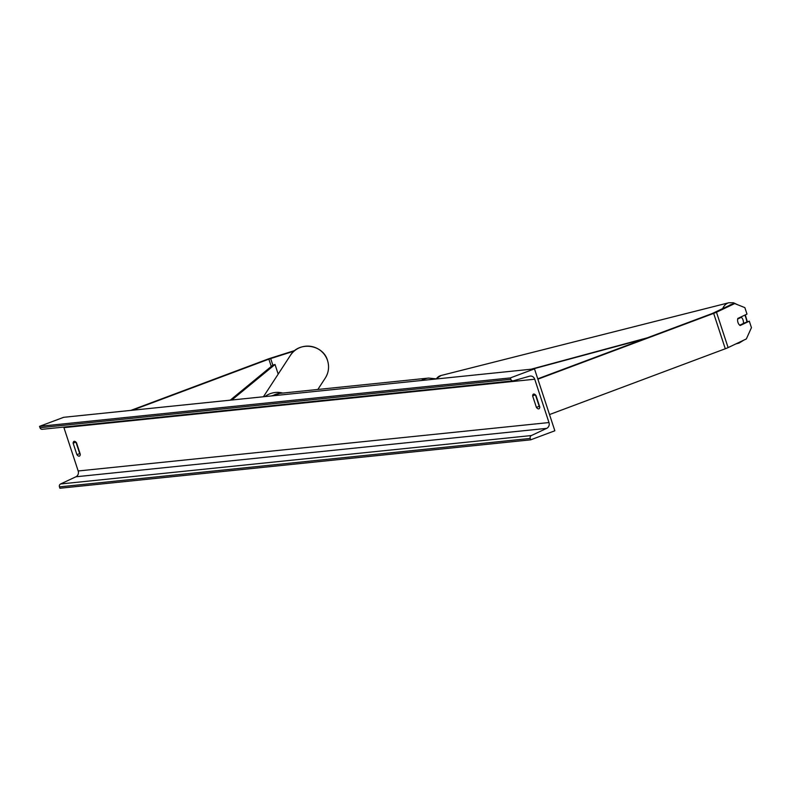 <?xml version="1.0" encoding="UTF-8"?>
<svg xmlns="http://www.w3.org/2000/svg" width="791" height="791" viewBox="0 0 791 791"><rect width="100%" height="100%" fill="white"/><g stroke="black" fill="none" stroke-linecap="round" stroke-linejoin="round"><path stroke-width="1.19" d="M294.885 350.482L270.977 358.056A7.485 0.702 -18.2 0 0 267.348 359.302L130.831 410.4M294.153 351.085L268.861 359.144L132.344 410.242M743.382 323.341L749.314 321.176L740.158 325.516A4.677 2.778 -104.2 0 1 737.973 322.471A4.677 2.778 -104.2 0 1 737.825 318.447L746.991 314.096L744.855 307.61L734.701 303.566L716.478 312.227A7.485 0.702 161.8 0 1 713.66 313.384L537.88 379.186M734.701 303.566L731.794 304.308L712.157 313.543L537.761 378.82M749.314 321.176L751.45 327.662L746.338 338.944L728.106 347.605A7.485 0.702 161.8 0 1 725.288 348.762L549.508 414.563M536.001 395.54A5.844 2.304 -110.5 0 0 533.757 394.027A5.844 2.304 -110.5 0 0 533.52 394.076A5.844 2.304 -110.5 0 0 532.62 395.886L536.397 407.385A5.844 2.304 -110.5 0 0 538.879 408.848A5.844 2.304 -110.5 0 0 539.788 407.039L536.001 395.54M74.265 441.299A5.844 2.304 69.5 0 1 76.519 442.812L80.296 454.311A5.844 2.304 69.5 0 1 79.387 456.12A5.844 2.304 69.5 0 1 76.905 454.657L73.128 443.158A5.844 2.304 69.5 0 1 74.028 441.348A5.844 2.304 69.5 0 1 74.265 441.299M80.267 454.232A5.844 2.304 69.5 0 1 79.723 453.599L75.966 442.179M534.489 368.873L63.705 417.302L39.55 426.349L510.343 377.91L534.489 368.873L554.847 430.779L530.692 439.826L59.908 488.255L59.454 486.88A2.333 2.136 -95.9 0 1 60.591 483.973L75.906 476.785A4.677 4.271 84.1 0 0 78.18 470.981L63.933 427.644A4.677 4.271 84.1 0 0 63.715 427.091M535.458 394.907L539.215 406.337A5.844 2.304 -110.5 0 0 539.759 406.97M530.692 439.826L530.237 438.441A2.333 2.136 -95.9 0 1 531.374 435.544L546.7 428.356A4.677 4.271 84.1 0 0 548.974 422.552L534.726 379.215A4.677 4.271 84.1 0 0 529.555 376.2L513.379 380.797A2.333 2.136 -95.9 0 1 510.788 379.294L510.343 377.91M42.595 429.236A2.333 2.136 -95.9 0 1 40.005 427.723L39.55 426.349M76.905 454.657L79.723 453.599M73.128 443.158L75.906 442.12M536.397 407.385L539.215 406.337M532.62 395.886L535.398 394.847M737.973 322.471A4.677 2.778 75.8 0 0 739.723 325.22L743.352 323.489A4.677 2.778 75.8 0 0 743.065 320.048A4.677 2.778 75.8 0 0 741.315 317.3L737.687 319.03A4.677 2.778 75.8 0 0 737.973 322.471M739.012 317.883L741.315 317.3M270.67 358.521L272.855 365.155L230.23 400.177M272.855 365.155L275.021 364.493L278.185 374.113M275.021 364.493L231.793 400.019M644.724 338.785L532.64 369.061M647.246 337.836L531.068 369.229M268.861 359.144L271.264 366.46M713.66 313.384L725.288 348.762M716.478 312.227L728.106 347.605M272.48 395.826L279.856 393.374A20.803 19.024 84.1 0 0 275.515 394.393A20.803 19.024 84.1 0 0 272.559 395.816M421.326 380.52A20.803 19.024 -95.9 0 1 424.283 379.087A20.803 19.024 -95.9 0 1 428.623 378.068L435.94 378.83M327.523 360.518A20.803 20.576 -146.9 0 0 290.396 355.396C298.78 340.97 323.114 344.332 327.533 360.488C329.442 366.727 328.68 372.61 325.249 378.118A20.803 20.576 -146.9 0 0 327.523 360.518M273.132 395.46A18.47 18.262 -146.9 0 0 271.432 395.935M264.906 396.607A20.803 20.576 33.1 0 1 282.802 393.068M548.974 422.552L78.18 470.981M534.726 379.215L63.933 427.644M530.237 438.441L59.454 486.88M510.788 379.294L40.005 427.723M546.7 428.356L75.906 476.785M531.374 435.544L60.591 483.973M744.855 315.115A18.47 10.985 -104.2 0 1 745.834 317.685A18.47 10.985 -104.2 0 1 746.882 321.789M737.133 343.314A20.803 12.379 75.8 0 0 739.061 343.086L743.827 340.14M728.867 305.692A18.47 10.985 -104.2 0 1 731.299 304.535M737.617 304.733L733.544 302.795L728.857 302.745A20.803 12.379 75.8 0 0 722.658 308.638M436.207 378.988A20.803 12.379 -104.2 0 1 441.032 375.507L728.857 302.745M279.856 393.374L428.623 378.068M290.396 355.396L263.423 396.756M325.249 378.118L317.853 389.459M513.043 380.866L42.259 429.295M747.327 321.68L745.29 314.907M739.061 343.086L735.956 343.877M435.782 379.027L441.032 375.507"/></g></svg>
